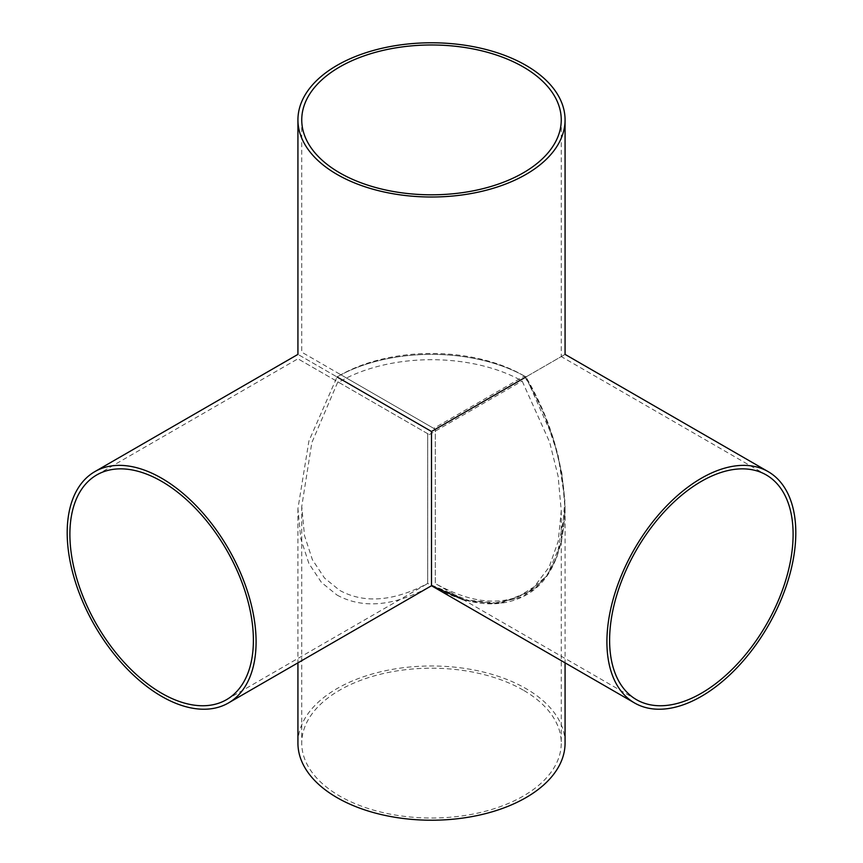 <?xml version="1.0" encoding="UTF-8"?>
<svg xmlns="http://www.w3.org/2000/svg" width="863" height="863" viewBox="0 0 863 863"><rect width="100%" height="100%" fill="white"/><g stroke="black" fill="none" stroke-linecap="round" stroke-linejoin="round"><path stroke-width="0.65" stroke-dasharray="4.32 3.24" d="M226.527 699.666L427.681 583.528L427.681 433.701L427.681 583.464L470.497 601.328L493.215 603.334L515.049 598.782L534.24 586.732L549.062 567.196L558.232 541.22L561.252 510.82L558.113 476.247L549.655 442.19L522.126 381.004A129.752 74.908 0 0 0 338.641 382.298L429.267 434.618L297.929 358.792L96.764 474.93M335.934 380.734L297.94 358.792L337.865 381.845L311.845 442.622L301.748 506.419L304.488 535.481L312.395 559.709L324.564 578.102L339.752 590.421C364.251 603.766 393.56 601.446 427.681 583.464M338.641 382.298L337.865 381.845M523.248 690.13A129.752 74.908 0 0 0 381.845 673.895A129.752 74.908 0 0 0 301.748 743.108A129.752 74.908 0 0 0 339.752 796.074A129.752 74.908 0 0 0 481.155 812.32A129.752 74.908 0 0 0 561.252 743.108A129.752 74.908 0 0 0 523.248 690.13M337.055 595.092C363.377 609.332 394.855 606.214 431.5 585.74C468.145 606.214 499.623 609.332 525.945 595.092C550.378 581.738 563.42 552.913 565.071 508.62C563.42 462.417 550.378 418.533 525.945 376.969A133.571 77.12 0 0 0 337.055 376.969L297.929 354.38L337.055 376.969L308.911 441.015L297.929 508.62L300.766 538.588L308.911 563.528L321.446 582.439L337.055 595.092M565.071 743.108A133.571 77.12 0 0 0 525.945 688.577A133.571 77.12 0 0 0 380.389 671.856A133.571 77.12 0 0 0 297.929 743.108M463.204 599.634L500.13 603.442L533.798 589.731L547.142 575.448L557.077 556.57L565.071 508.62L561.856 473.129L553.161 438.08L525.945 376.969L565.071 354.38L525.945 376.969A133.571 77.12 0 0 0 337.055 376.969L431.5 431.5L525.945 376.969L544.068 413.474L558.134 455.545L564.877 500.076L561.5 541.996L547.077 575.545L523.323 596.527L493.981 603.895L463.204 599.634M431.5 585.74L431.5 431.5L431.5 585.74L431.5 431.5L337.055 376.969L431.5 431.5L525.945 376.969A133.571 77.12 0 0 0 337.055 376.969M429.267 434.618L522.126 381.004M301.748 119.892L301.748 352.18L435.319 429.299L433.733 428.382L524.359 376.063L525.136 377.433L435.319 429.299L435.319 583.528C470.907 603.42 501.5 606.452 527.066 592.622C551.112 579.505 563.776 550.982 565.06 507.056C562.967 461.22 549.666 418.005 525.136 377.433L561.252 356.581L766.236 474.93M524.359 376.063A129.752 74.908 0 0 0 523.248 375.416A129.752 74.908 0 0 0 340.874 374.769L339.752 374.121M636.473 699.666L435.319 583.528L435.319 429.299M433.733 428.382L340.874 374.769M431.5 431.5L525.945 376.969M301.748 506.419L301.748 743.108M565.071 508.62L565.071 662.849M297.929 508.62L297.929 662.849M561.252 510.82L561.252 743.108M561.252 119.892L561.252 356.581"/><path stroke-width="1.29" d="M161.64 481.36A129.752 74.919 -120 0 0 96.764 474.93A129.752 74.919 -120 0 0 76.872 578.9A129.752 74.919 -120 0 0 161.64 693.248A129.752 74.919 -120 0 0 226.527 699.666A129.752 74.919 -120 0 0 246.408 595.697A129.752 74.919 -120 0 0 161.64 481.36M161.64 696.365A133.571 77.12 -120 0 0 228.425 702.978A133.571 77.12 -120 0 0 248.9 595.945A133.571 77.12 -120 0 0 161.64 478.242A133.571 77.12 -120 0 0 94.854 471.619A133.571 77.12 -120 0 0 74.38 578.652A133.571 77.12 -120 0 0 161.64 696.365M228.425 702.978L431.5 585.74L463.204 599.634L431.5 585.74L431.5 431.5L431.5 585.74L431.5 431.5L337.055 376.969M297.929 662.849L297.929 743.108A133.571 77.12 0 0 0 337.055 797.639A133.571 77.12 0 0 0 482.611 814.348A133.571 77.12 0 0 0 565.071 743.108L565.071 662.849M701.36 693.248A129.752 74.919 120 0 0 786.128 578.9A129.752 74.919 120 0 0 766.236 474.93A129.752 74.919 120 0 0 701.36 481.36A129.752 74.919 120 0 0 616.592 595.697A129.752 74.919 120 0 0 636.473 699.666A129.752 74.919 120 0 0 701.36 693.248M523.248 66.926A129.752 74.908 0 0 0 381.845 50.68A129.752 74.908 0 0 0 301.748 119.892A129.752 74.908 0 0 0 339.752 172.87A129.752 74.908 0 0 0 481.155 189.105A129.752 74.908 0 0 0 561.252 119.892A129.752 74.908 0 0 0 523.248 66.926M701.36 478.242A133.571 77.12 120 0 0 614.1 595.945A133.571 77.12 120 0 0 634.575 702.978A133.571 77.12 120 0 0 701.36 696.365A133.571 77.12 120 0 0 788.62 578.652A133.571 77.12 120 0 0 768.146 471.619A133.571 77.12 120 0 0 701.36 478.242M525.945 376.969L431.5 431.5M337.055 174.423A133.571 77.12 0 0 0 482.611 191.144A133.571 77.12 0 0 0 565.071 119.892A133.571 77.12 0 0 0 525.945 65.361A133.571 77.12 0 0 0 380.389 48.652A133.571 77.12 0 0 0 297.929 119.892A133.571 77.12 0 0 0 337.055 174.423M94.854 471.619L297.929 354.38L297.929 119.892M634.575 702.978L431.5 585.74M565.071 119.892L565.071 354.38L768.146 471.619"/></g></svg>
